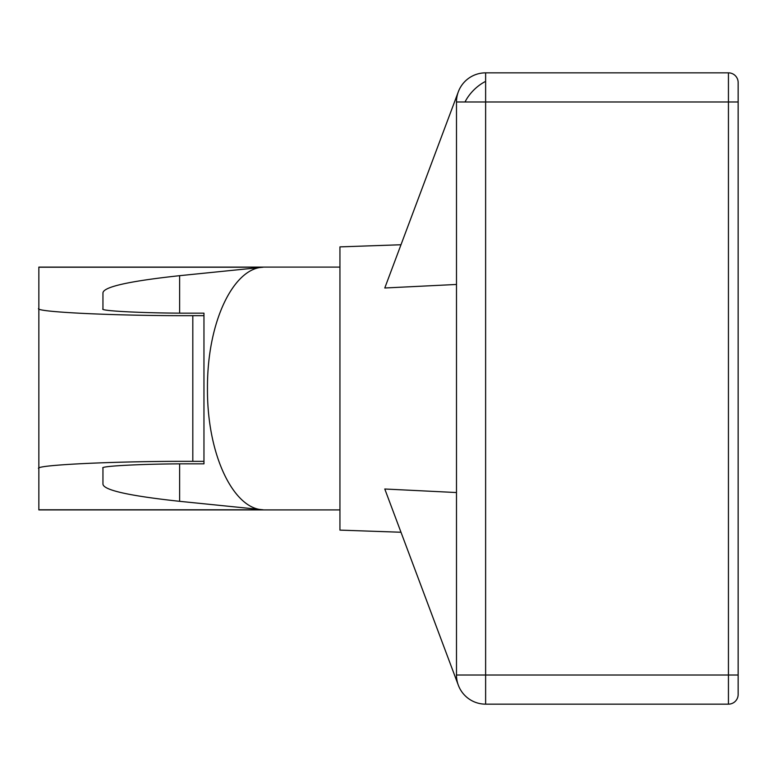 <?xml version="1.0" encoding="UTF-8"?>
<svg xmlns="http://www.w3.org/2000/svg" width="777" height="777" viewBox="0 0 777 777"><rect width="100%" height="100%" fill="white"/><g stroke="black" fill="none" stroke-linecap="round" stroke-linejoin="round"><path stroke-width="1.17" d="M738.15 694.444L738.15 82.556A9.712 9.712 0 0 0 728.438 72.844L485.625 72.844L485.625 101.981L456.487 101.981L456.487 675.019A29.137 29.137 0 0 0 485.625 704.156L728.438 704.156A9.712 9.712 0 0 0 738.15 694.444A9.712 9.712 0 0 1 728.438 704.156L728.438 675.019L485.625 675.019L485.625 704.156M400.99 244.755L339.938 246.882L339.938 530.118L400.99 532.245M458.343 685.246L384.78 489.005L456.487 492.54M339.938 267.094L38.85 267.094L38.85 308.304C31.964 311.946 116.637 315.986 192.813 315.656L203.962 315.656L203.962 313.16L191.9 313.16C147.892 313.354 98.98 311.014 102.953 308.916L102.953 292.939C103.273 286.927 128.827 281.177 179.623 275.68L263.053 267.23C234.032 268.026 207.1 320.687 207.459 388.5C207.032 456.031 234.091 509.149 263.053 509.77L179.623 501.32C128.827 495.823 103.273 490.073 102.953 484.061L102.953 468.084C98.98 465.986 147.892 463.646 191.9 463.84L203.962 463.84L203.962 461.344L192.813 461.344C116.637 461.014 31.964 465.054 38.85 468.696L38.85 509.906L339.938 509.906M485.625 72.844A29.137 29.137 0 0 0 456.487 101.981M458.343 91.754L384.78 287.995L385.645 287.956M456.487 284.46L384.78 287.995M38.85 468.696L38.85 308.304M102.953 484.061L102.953 468.084M203.962 315.656L203.962 461.344M485.625 81.381A29.137 16.822 135 0 0 465.025 101.981M263.053 509.77L38.85 509.77M738.15 675.019L728.438 675.019L728.438 101.981L485.625 101.981L485.625 675.019L456.487 675.019M738.15 101.981L728.438 101.981L728.438 72.844M38.85 267.23L263.053 267.23M179.623 501.32L179.623 463.879M179.623 313.121L179.623 275.68M192.813 461.344L192.813 315.656"/></g></svg>
